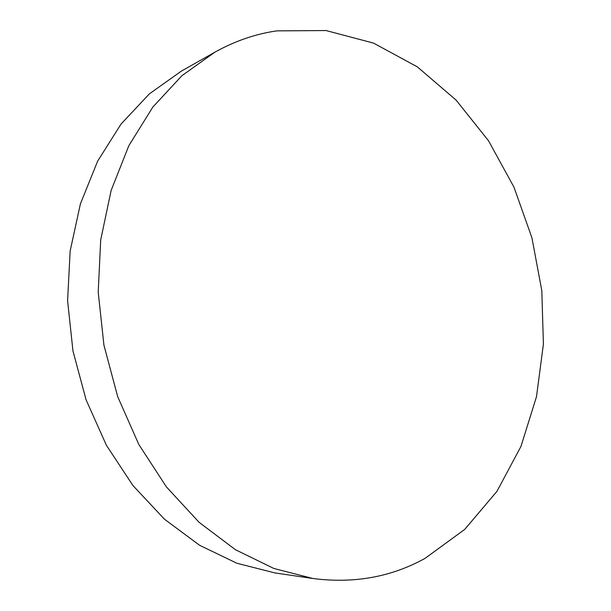 <?xml version="1.0" encoding="UTF-8"?>
<svg xmlns="http://www.w3.org/2000/svg" width="611" height="611" viewBox="0 0 611 611"><rect width="100%" height="100%" fill="white"/><g stroke="black" fill="none" stroke-linecap="round" stroke-linejoin="round"><path stroke-width="0.92" d="M214.797 52.225L181.414 71.09L149.389 93.842L121.062 124.048L97.676 161.067L80.4 203.853L70.158 250.976L67.592 300.673L72.961 350.989L86.098 399.846L106.406 445.282L132.946 485.546L164.489 519.22L199.644 545.317L236.961 563.281L275.034 572.95L312.969 578.51C353.96 583.788 391.315 577.067 425.05 558.355L464.727 529.409L496.934 491.359L520.962 446.42L536.489 396.699L543.408 344.146L541.804 290.576L531.898 237.71L513.988 187.203L488.502 140.736L456.027 100.028L417.344 66.874L373.535 43.106L326.06 30.55L276.844 30.863C255.482 33.941 234.8 41.067 214.797 52.225L181.941 75.68L152.857 107.04L128.852 145.655L111.133 190.456L100.7 239.932L98.211 292.218L103.939 345.207L117.702 396.699L138.873 444.571L166.444 486.952L199.125 522.352L235.441 549.717L273.873 568.482L312.969 578.51"/></g></svg>
